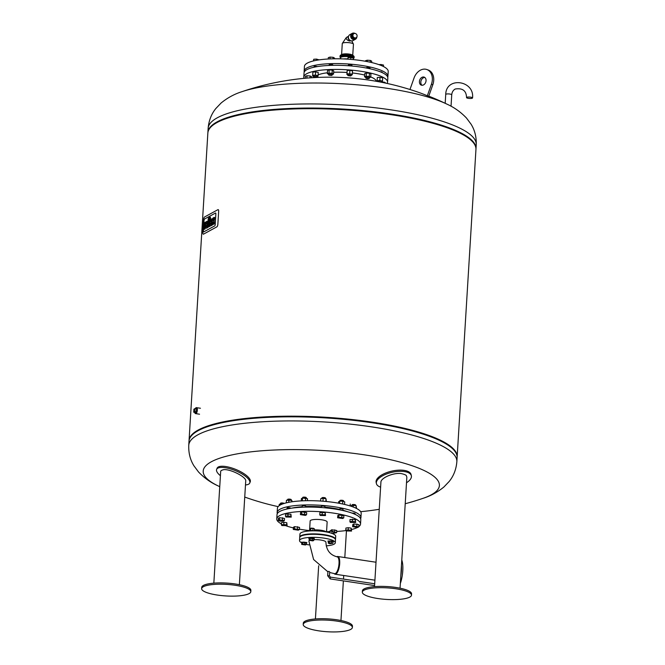 <?xml version="1.0" encoding="UTF-8"?>
<svg xmlns="http://www.w3.org/2000/svg" width="665" height="665" viewBox="0 0 665 665"><rect width="100%" height="100%" fill="white"/><g stroke="black" fill="none" stroke-linecap="round" stroke-linejoin="round"><path stroke-width="1" d="M381.502 81.995L384.503 82.194L385.949 83.183M384.503 82.194L384.461 82.867M306.864 78.113L307.014 75.752L305.385 76.276L305.26 78.254M307.014 75.752L310.106 75.951L309.99 77.872M310.106 75.951L311.569 76.674L311.503 77.763M314.063 67.215L314.096 66.65A1.787 0.424 3.5 0 1 315.343 66.325A1.787 0.424 3.5 0 1 317.321 66.6M315.168 77.547L313.722 77.182L316.474 77.481M316.806 77.265A1.787 0.424 -176.5 0 0 316.981 77.173A1.787 0.424 -176.5 0 0 317.047 77.074A1.787 0.424 -176.5 0 0 317.022 77.007A1.787 0.424 -176.5 0 0 315.135 76.541A1.787 0.424 -176.5 0 0 313.473 76.857A1.787 0.424 -176.5 0 0 313.514 76.965A1.787 0.424 -176.5 0 0 313.681 77.074M317.047 77.074L317.114 75.951A1.787 0.424 -176.5 0 0 317.089 75.877A1.787 0.424 -176.5 0 0 315.202 75.411A1.787 0.424 -176.5 0 0 313.539 75.727L313.473 76.857M312.691 75.303L312.891 72.086L312.6 76.026L312.691 75.303L315.418 75.112L318.053 75.652L317.961 76.375L317.08 76.433M312.891 72.086L315.617 71.903L315.418 75.112M315.617 71.903L318.252 72.435L318.053 75.652M313.506 76.209L312.6 76.026M329.167 65.444L329.217 64.671A1.787 0.424 3.5 0 1 331.029 64.355A1.787 0.424 3.5 0 1 332.791 64.887L332.766 65.328M331.827 75.419L328.843 75.195L331.827 75.419M332.043 75.236A1.787 0.424 -176.5 0 0 332.109 75.195A1.787 0.424 -176.5 0 0 332.168 75.095A1.787 0.424 -176.5 0 0 330.405 74.563A1.787 0.424 -176.5 0 0 328.593 74.879A1.787 0.424 -176.5 0 0 328.643 74.979A1.787 0.424 -176.5 0 0 328.809 75.095M332.118 74.106A1.787 0.424 -176.5 0 0 332.234 73.965A1.787 0.424 -176.5 0 0 330.472 73.433A1.787 0.424 -176.5 0 0 328.66 73.749L328.593 74.879M328.984 73.125L329.183 69.916L327.554 70.44L327.355 73.657L328.984 73.125L332.076 73.325L333.547 74.056L332.209 74.488M329.183 69.916L332.276 70.116L332.076 73.325M332.276 70.116L333.739 70.839L333.547 74.056M328.626 74.289L327.355 73.657M348.327 65.744L348.369 65.087A1.787 0.424 3.5 0 1 350.181 64.771A1.787 0.424 3.5 0 1 351.943 65.303L351.901 66.035M350.497 75.96L347.995 75.611L350.497 75.96M351.078 75.702A1.787 0.424 -176.5 0 0 351.261 75.611A1.787 0.424 -176.5 0 0 351.32 75.511A1.787 0.424 -176.5 0 0 349.557 74.979A1.787 0.424 -176.5 0 0 347.745 75.295A1.787 0.424 -176.5 0 0 347.795 75.394A1.787 0.424 -176.5 0 0 347.953 75.511M351.32 75.511L351.386 74.38A1.787 0.424 -176.5 0 0 349.624 73.848A1.787 0.424 -176.5 0 0 347.812 74.164L347.745 75.295M347.787 74.646L346.872 74.463L347.163 70.523L346.972 73.732L352.325 74.081L352.234 74.812L351.361 74.871M347.163 70.523L349.89 70.332L349.699 73.549M349.89 70.332L352.525 70.872L352.325 74.081M346.872 74.463L346.972 73.732M366.398 68.03L366.415 67.788A1.787 0.424 3.5 0 1 368.227 67.481A1.787 0.424 3.5 0 1 369.989 68.013L369.948 68.761M367.803 78.703L366.041 78.32L369.075 78.503L367.803 78.703M369.125 78.403A1.787 0.424 -176.5 0 0 369.308 78.312A1.787 0.424 -176.5 0 0 369.366 78.212A1.787 0.424 -176.5 0 0 367.604 77.689A1.787 0.424 -176.5 0 0 365.792 77.996A1.787 0.424 -176.5 0 0 365.841 78.104A1.787 0.424 -176.5 0 0 365.999 78.212M369.366 78.212L369.432 77.09A1.787 0.424 -176.5 0 0 367.67 76.558A1.787 0.424 -176.5 0 0 365.858 76.866L365.792 77.996M365.825 77.406L364.553 76.774L364.753 73.566L366.382 73.034L366.182 76.251L369.275 76.45L370.746 77.182L369.399 77.614M366.382 73.034L369.474 73.233L369.275 76.45M369.474 73.233L370.937 73.965L370.746 77.182M364.553 76.774L366.182 76.251M381.053 82.186A1.787 0.424 -176.5 0 0 379.981 81.978M381.486 82.269L381.544 81.354A1.787 0.424 -176.5 0 0 379.781 80.822A1.787 0.424 -176.5 0 0 377.969 81.138L377.936 81.596M377.321 77.497L377.03 81.429L377.321 77.497L380.048 77.306L379.848 80.523L382.483 81.055L382.383 81.778L381.51 81.845M380.048 77.306L382.674 77.847L382.483 81.055M377.122 80.706L379.848 80.523M380.131 71.737A1.787 0.424 3.5 0 1 382.092 72.277L382.076 72.568M387.121 83.441A41.97 9.867 -176.5 0 0 387.562 82.161A41.97 9.867 -176.5 0 0 346.274 69.75A41.97 9.867 -176.5 0 0 303.789 77.032A41.97 9.867 -176.5 0 0 304.071 78.362M387.562 82.161L387.82 78.038A41.97 9.867 -176.5 0 0 346.531 65.619A41.97 9.867 -176.5 0 0 304.038 72.909L303.789 77.032M376.174 81.28A30.548 7.182 -176.5 0 0 370.754 76.949M364.661 75.062A30.548 7.182 -176.5 0 0 352.4 72.967M346.997 72.485A30.548 7.182 -176.5 0 0 333.655 72.285M327.413 72.776A30.548 7.182 -176.5 0 0 318.094 74.929M365.509 61.28L365.542 60.723L367.279 60.216L367.196 61.596M370.264 62.227L370.372 60.449L367.279 60.216M371.635 62.543L371.718 61.188L370.372 60.449M380.912 65.378L380.962 64.505L378.892 64.621M383.431 66.517L383.522 65.062L380.962 64.505M306.149 63.832L307.305 63.109M313.456 60.931L313.747 59.252L313.647 60.881M319.084 59.875L316.54 59.102L313.747 59.252M316.465 60.299L316.54 59.102M328.261 58.994L328.344 57.597L330.089 57.09L329.973 58.911M334.47 58.794L334.52 58.063L333.173 57.323L330.089 57.09M333.082 58.811L333.173 57.323M347.745 59.16L348.019 57.689L347.928 59.168M350.696 59.376L350.812 57.531L348.019 57.689M353.348 58.395A6.376 1.496 3.5 0 1 353.356 58.487L353.29 59.609L353.373 58.088L350.812 57.531M387.703 77.157A41.97 9.867 -176.5 0 0 387.919 76.3L388.219 71.521A41.97 9.867 -176.5 0 0 346.931 59.11A41.97 9.867 -176.5 0 0 304.437 66.392L304.146 71.172A41.97 9.867 -176.5 0 0 304.254 72.053M387.919 76.3A41.97 9.867 -176.5 0 0 346.64 63.882A41.97 9.867 -176.5 0 0 304.146 71.172M354.137 56.791A7.049 1.654 3.5 0 0 349.657 54.962A7.049 1.654 3.5 0 0 340.056 55.927L339.99 57.024A7.049 1.654 3.5 0 1 347.13 55.794A7.049 1.654 3.5 0 1 354.071 57.88L354.104 57.34A7.049 1.654 -176.5 0 0 349.624 55.503A7.049 1.654 -176.5 0 0 340.023 56.475A7.049 1.654 3.5 0 1 349.624 55.503A7.049 1.654 3.5 0 1 354.104 57.34L352.625 55.353A6.775 1.596 3.5 0 1 353.88 56.309M346.124 37.88L346.132 37.863A2.577 2.344 -118.7 0 1 346.897 37.165A2.577 2.577 0 0 0 346.008 37.971L346.008 37.971A2.228 0.524 3.5 0 1 346.132 37.863L346.64 39.335L347.953 40.44L349.607 41.047L351.02 40.781M342.276 43.558A5.594 1.313 3.5 0 1 342.342 43.375A5.594 1.313 3.5 0 1 347.936 42.577A5.594 1.313 3.5 0 1 353.398 44.048A5.594 1.313 3.5 0 1 353.447 44.239A5.594 1.313 3.5 0 0 349.89 42.784A5.594 1.313 3.5 0 0 342.276 43.549L341.594 54.721M350.38 40.548L349.266 40.382L347.928 37.44L348.435 36.691M349.724 40.133L349.266 40.382M348.377 37.198L347.928 37.44M354.329 33.45L352.982 33.25L351.386 35.636L352.666 38.462L355.551 38.894L356.565 37.373M353.93 33.616L353.157 34.04A2.319 2.111 61.3 0 0 354.129 38.321A2.319 2.111 61.3 0 0 355.376 38.105L356.149 37.681A2.319 2.111 61.3 0 0 353.93 33.616A2.319 2.111 61.3 0 0 354.902 37.897A2.319 2.111 61.3 0 0 356.149 37.681M355.551 38.894L352.666 38.462M352.176 38.728L350.896 35.91L351.386 35.636M350.896 35.91L352.982 33.25M349.931 40.482A2.743 2.494 61.3 0 0 350.679 40.681M348.186 38.005A2.743 2.494 61.3 0 0 349.034 39.858M354.919 33.383A3.358 3.059 61.3 0 0 352.167 33.391L349.89 34.638A3.358 3.059 61.3 0 0 351.303 40.839A3.358 3.059 61.3 0 0 353.115 40.532L355.393 39.285A3.358 3.059 61.3 0 0 356.889 36.974M352.167 33.391A3.358 3.059 61.3 0 0 353.581 39.592A3.358 3.059 61.3 0 0 355.393 39.285M203.399 230.913L204.039 220.481A1.255 0.424 98.5 0 1 204.562 219.018L215.493 213.041A1.255 0.424 98.5 0 1 215.601 213.016A1.255 0.424 98.5 0 1 215.867 214.005L215.236 224.446A1.255 0.424 98.5 0 1 214.704 225.909L203.781 231.877A1.255 0.424 98.5 0 1 203.665 231.902A1.255 0.424 98.5 0 1 203.399 230.913A1.255 0.424 -81.5 0 0 203.665 231.902A1.255 0.424 -81.5 0 0 203.781 231.877L214.704 225.909A1.255 0.424 -81.5 0 0 215.236 224.446L215.867 214.005A1.255 0.424 -81.5 0 0 215.601 213.016A1.255 0.424 -81.5 0 0 215.493 213.041L204.562 219.018A1.255 0.424 -81.5 0 0 204.039 220.481L203.399 230.913M203.606 219.616L202.817 232.426A2.236 0.765 -81.5 0 0 203.299 234.196A2.236 0.765 -81.5 0 0 203.498 234.155L216.923 226.815A2.236 0.765 -81.5 0 0 217.862 224.196L218.652 211.387A2.236 0.765 -81.5 0 0 218.17 209.616A2.236 0.765 -81.5 0 0 217.97 209.658L204.546 216.998A2.236 0.765 -81.5 0 0 203.606 219.616M208.519 221.661L208.195 226.973L207.663 227.264L208.12 219.741A2.17 0.74 98.5 0 1 208.336 218.569A1.355 0.466 98.5 0 1 208.519 218.137A2.078 0.707 98.5 0 1 208.835 217.796L208.519 221.661L209.234 221.595M207.663 227.264L208.195 226.973M208.66 227.048L208.985 221.728M209.076 220.198L209.384 219.084M209.143 219.475L208.677 219.408M209.101 219.799L208.635 219.733M208.926 226.574L209.483 217.438L210.015 217.147L209.458 226.283L208.926 226.574L209.924 226.358L209.458 226.283L209.924 226.358L210.007 224.936M210.281 220.522L210.481 217.222L210.015 217.147M204.521 229.309L205.053 229.018L205.31 224.837A2.145 0.732 98.5 0 1 205.319 224.687A1.397 0.474 98.5 0 1 205.377 224.271L204.911 224.196A1.397 0.474 -81.5 0 0 204.853 224.62A2.145 0.732 -81.5 0 0 204.837 224.77L204.587 228.951L204.055 229.234L204.33 224.737A2.702 0.923 98.5 0 1 204.571 223.315A1.746 0.599 98.5 0 1 204.936 222.509A2.718 0.923 98.5 0 1 205.219 222.26L205.261 223.531A1.571 0.532 -81.5 0 0 205.177 223.59L205.019 223.831M205.053 229.018L204.587 228.951L205.053 229.018M206.083 222.11L205.61 222.044L206.075 222.243M205.485 223.897L205.651 223.656A1.571 0.532 98.5 0 1 205.726 223.606L205.261 223.531M205.651 223.656L205.177 223.59M206.832 222.634L206.308 223.157A1.313 0.449 -81.5 0 0 206.217 223.581A2.269 0.773 -81.5 0 0 206.167 224.088L206.94 223.664A2.269 0.773 -81.5 0 0 206.948 223.182A1.313 0.449 -81.5 0 0 206.915 222.825L206.674 222.609M206.167 224.088L206.64 224.155A2.269 0.773 98.5 0 1 206.69 223.648A1.313 0.449 98.5 0 1 206.773 223.224L206.923 222.858M206.773 223.224L206.308 223.157M206.69 223.648L206.217 223.581M206.79 221.395A2.12 0.723 98.5 0 1 207.014 221.337A2.12 0.723 98.5 0 1 207.48 222.559A3.691 1.255 98.5 0 1 207.463 223.473L207.389 224.77L206.067 225.776A1.255 0.424 -81.5 0 0 206.142 226.59A1.338 0.457 -81.5 0 0 206.316 226.748A1.338 0.457 -81.5 0 0 206.449 226.715L207.172 226.316L207.098 227.571L206.3 228.012A3.367 1.147 98.5 0 1 206.009 228.07A3.367 1.147 98.5 0 1 205.967 228.062A2.136 0.732 98.5 0 1 205.527 226.748A3.649 1.247 98.5 0 1 205.535 226.075L205.635 224.421A3.79 1.288 98.5 0 1 205.734 223.515A2.17 0.74 98.5 0 1 206.616 221.495L206.79 221.395M207.904 222.176A2.12 0.723 -81.5 0 1 207.946 222.634L207.48 222.559M207.688 221.545A2.12 0.723 -81.5 0 0 207.48 221.403L207.014 221.337M207.812 224.828L207.389 224.77M206.599 226.632A1.255 0.424 98.5 0 1 206.532 225.851L206.083 225.477M206.557 225.551L207.812 224.861M206.532 225.851L206.067 225.776M206.557 226.649L206.142 226.59M206.05 228.078L206.433 228.137A3.367 1.147 -81.5 0 0 206.474 228.145A3.367 1.147 -81.5 0 0 206.765 228.087L207.563 227.646L207.646 226.383L207.172 226.316M207.563 227.646L207.098 227.571M211.27 220.206L210.739 220.73A1.313 0.449 -81.5 0 0 210.655 221.154A2.269 0.773 -81.5 0 0 210.606 221.661L211.379 221.237A2.269 0.773 -81.5 0 0 211.387 220.755A1.313 0.449 -81.5 0 0 211.345 220.398L211.104 220.181M210.606 221.661L211.071 221.736A2.269 0.773 98.5 0 1 211.121 221.229A1.313 0.449 98.5 0 1 211.204 220.797L211.354 220.439M211.204 220.797L210.739 220.73M211.121 221.229L210.655 221.154M211.221 218.976A2.12 0.723 98.5 0 1 211.445 218.91A2.12 0.723 98.5 0 1 211.911 220.14A3.691 1.255 98.5 0 1 211.902 221.054L211.819 222.343L210.497 223.357A1.255 0.424 -81.5 0 0 210.572 224.163A1.338 0.457 -81.5 0 0 210.747 224.321A1.338 0.457 -81.5 0 0 210.88 224.288L211.611 223.889L211.528 225.152L210.73 225.585A3.367 1.147 98.5 0 1 210.439 225.643A3.367 1.147 98.5 0 1 210.398 225.635A2.136 0.732 98.5 0 1 209.957 224.321A3.649 1.247 98.5 0 1 209.974 223.648L210.074 221.994A3.79 1.288 98.5 0 1 210.173 221.088A2.17 0.74 98.5 0 1 211.054 219.068L211.221 218.976M212.243 219.342A2.12 0.723 -81.5 0 0 211.919 218.984L211.445 218.91M212.326 221.786L212.351 221.337M211.029 224.205A1.255 0.424 98.5 0 1 210.971 223.423L210.522 223.058M210.988 223.124L212.135 222.492M210.971 223.423L210.497 223.357M210.996 224.221L210.572 224.163M210.481 225.651L210.872 225.709A3.367 1.147 -81.5 0 0 210.913 225.718A3.367 1.147 -81.5 0 0 211.196 225.659L212.002 225.219L211.528 225.152M213.132 220.398L213.473 219.483A2.161 0.74 -81.5 0 0 213.523 219.068L213.606 217.679L214.138 217.388L214.055 218.685A3.234 1.106 98.5 0 1 213.914 219.807A2.062 0.707 98.5 0 1 213.598 220.863A2.203 0.748 98.5 0 1 213.798 221.653A5.229 1.779 98.5 0 1 213.814 222.733L213.207 224.23L213.299 222.8A1.654 0.565 -81.5 0 0 213.274 222.135L212.601 222.659A1.953 0.665 -81.5 0 0 212.517 223.374L212.434 224.654L211.902 224.945L211.977 223.714A3.325 1.131 98.5 0 1 212.127 222.567A2.203 0.748 98.5 0 1 212.434 221.503A2.062 0.707 98.5 0 1 212.226 220.73A3.234 1.106 98.5 0 1 212.218 219.691L212.833 218.103L212.75 219.492A2.161 0.74 -81.5 0 0 212.742 219.882L212.808 220.348M213.207 224.23L214.213 224.014L214.288 222.808A5.229 1.779 -81.5 0 0 214.263 221.728A2.203 0.748 -81.5 0 0 214.072 220.938A2.062 0.707 -81.5 0 0 214.388 219.874A3.234 1.106 -81.5 0 0 214.529 218.752L214.604 217.455L214.138 217.388M214.072 220.938L213.598 220.863M214.263 221.728L213.798 221.653M214.288 222.808L213.814 222.733M214.213 224.014L213.739 223.939M211.902 224.945L212.908 224.728L212.983 223.448A1.953 0.665 98.5 0 1 213.074 222.725L213.274 222.143M213.074 222.725L212.601 222.659M212.983 223.448L212.517 223.374M212.908 224.728L212.434 224.654M213.241 220.281L213.207 219.957A2.161 0.74 98.5 0 1 213.216 219.566L213.299 218.17L212.833 218.103M213.216 219.566L212.75 219.492M213.207 219.957L212.742 219.882M466.739 97.339A3.009 0.707 -176.5 0 0 466.539 97.572A3.009 0.707 -176.5 0 0 469.498 98.462A3.009 0.707 -176.5 0 0 472.549 97.946A3.009 0.707 -176.5 0 0 470.122 97.098A3.009 0.707 -176.5 0 0 466.739 97.339M242.043 91.654C234.471 94.006 227.488 97.797 221.104 103.009L215.809 108.553C211.354 114.056 208.802 120.639 208.145 128.312A134.297 31.579 -176.5 0 1 390.945 109.858A134.297 31.579 -176.5 0 1 476.24 144.704C476.522 137.015 474.793 130.165 471.044 124.164L466.464 118.021C460.762 112.061 454.295 107.456 447.063 104.197L447.063 104.197A118.32 27.822 -176.5 0 0 386.664 88.237A118.32 27.822 -176.5 0 0 242.043 91.654L242.043 91.654A270.156 270.156 0 0 1 417.529 91.994A270.156 202.617 109.4 0 1 427.337 95.76A269.899 178.519 -70.3 0 1 428.734 96.259L432.824 84.729A12.311 9.235 -70.6 0 0 428.227 70.008L426.83 69.517A12.311 9.235 109.4 0 1 431.427 84.239L427.337 95.76M390.696 113.964A134.297 31.579 -176.5 0 0 207.896 132.418A134.297 31.579 -176.5 0 0 207.887 132.742A134.297 31.579 3.5 0 1 390.696 113.964A134.297 31.579 3.5 0 1 475.965 149.143A134.297 31.579 -176.5 0 0 475.99 148.81A134.297 31.579 -176.5 0 0 390.696 113.964M409.964 89.501L414.037 78.021A12.311 9.235 109.4 0 1 426.83 69.517M419.432 81.421A4.256 3.192 -70.6 0 0 421.319 85.137A4.256 3.192 -70.6 0 0 425.741 82.194A4.256 3.192 -70.6 0 0 424.145 77.115A4.256 3.192 -70.6 0 0 419.432 81.421M422.059 85.278A4.256 3.192 109.4 0 1 420.829 81.911A4.256 3.192 109.4 0 1 424.81 77.473M189.035 440.87A134.297 31.579 3.5 0 1 189.051 440.546A134.297 31.579 3.5 0 1 371.843 422.092A134.297 31.579 3.5 0 1 457.146 456.946A134.297 31.579 3.5 0 1 457.113 457.271M189.051 440.546L207.854 133.067A134.297 31.579 3.5 0 1 390.654 114.613A134.297 31.579 3.5 0 1 475.949 149.467L457.146 456.946M422.957 498.359C430.529 496.007 437.512 492.216 443.896 487.004L449.191 481.46C453.646 475.957 456.198 469.374 456.855 461.701A134.297 31.579 3.5 0 0 324.736 421.984A134.297 31.579 3.5 0 0 188.76 445.309C188.478 452.998 190.207 459.848 193.956 465.849L198.536 471.992C204.238 477.952 210.705 482.557 217.937 485.816L217.937 485.816A118.32 27.822 3.5 0 1 322.99 450.529A118.32 27.822 3.5 0 1 422.957 498.359L422.957 498.359A270.156 270.156 0 0 1 405.226 503.738M188.76 445.309L189.01 441.203A134.297 31.579 3.5 0 1 324.986 417.878A134.297 31.579 3.5 0 1 457.104 457.595L456.855 461.701M358.784 526.638A41.97 9.867 -176.5 0 0 360.538 524.053A41.97 9.867 -176.5 0 0 319.25 511.643A41.97 9.867 -176.5 0 0 276.756 518.924A41.97 9.867 -176.5 0 0 281.411 523.87M286.017 525.807A41.97 9.867 -176.5 0 0 293.381 527.919M299.433 529.165A41.97 9.867 -176.5 0 0 309.558 530.612M326.557 531.651A41.97 9.867 -176.5 0 0 328.992 531.668M336.681 531.451A41.97 9.867 -176.5 0 0 346.008 530.554M351.652 529.49A41.97 9.867 -176.5 0 0 357.446 527.461M360.538 524.053L360.796 519.814A41.97 9.867 -176.5 0 0 319.508 507.403A41.97 9.867 -176.5 0 0 277.014 514.693L276.756 518.924M293.282 529.431L293.415 527.262L294.545 526.638L299.541 527.395L299.408 529.564L298.277 530.18L293.282 529.431L294.412 528.816L299.408 529.564M281.353 524.793L281.486 522.624L283.905 522.308L286.79 522.74L287.122 525.658L281.819 525.541L281.353 524.793L283.772 524.477L286.657 524.909L287.122 525.658M278.261 520.471L278.394 518.301L279.516 517.686L284.512 518.434L284.379 520.604L283.248 521.219L280.189 521.152L278.261 520.471L279.383 519.855L284.379 520.604M285.476 516.256L285.609 514.087L290.913 514.203L291.245 517.121L285.942 517.004L285.476 516.256L287.895 515.94L290.78 516.373L291.245 517.121M300.422 514.635L300.555 512.466L301.686 511.851L306.681 512.599L306.548 514.768L305.418 515.383L300.422 514.635L301.553 514.02L306.548 514.768M319.757 514.693L319.89 512.515L325.185 512.632L325.518 515.558L320.222 515.442L319.757 514.693L325.052 514.801L325.518 515.558M337.621 517.761L337.754 515.591L338.884 514.976L343.88 515.724L343.747 517.894L342.616 518.509L337.621 517.761L338.751 517.146L343.747 517.894M349.906 521.659L350.039 519.49L355.343 519.606L355.675 522.524L350.372 522.416L349.906 521.659L352.325 521.343L355.21 521.776L355.675 522.524M352.65 526.713L352.783 524.544L353.913 523.929L358.909 524.677L358.776 526.846L357.645 527.461L352.65 526.713L353.78 526.098L358.776 526.846M345.783 530.205L345.916 528.027L348.335 527.711L351.22 528.143L351.552 531.069L346.249 530.953L345.783 530.205L348.202 529.889L351.087 530.321L351.552 531.069M330.605 530.587L331.744 529.764L336.739 530.512L336.606 532.682L333.489 533.255M326.54 531.992L327.147 522.008A8.52 2.003 -176.5 0 0 318.768 519.49A8.52 2.003 -176.5 0 0 310.148 520.969L309.549 530.761M360.605 518.717A41.97 9.867 -176.5 0 0 360.929 517.644L361.186 513.413A41.97 9.867 -176.5 0 0 319.898 501.003A41.97 9.867 -176.5 0 0 277.413 508.284L277.147 512.524A41.97 9.867 -176.5 0 0 277.338 513.621M319.857 507.428A35.029 8.238 -176.5 0 0 319.158 507.387M347.188 511.593A35.586 8.371 -176.5 0 0 342.941 510.263M339.408 509.39A35.586 8.371 -176.5 0 0 324.919 507.154M321.353 506.855A35.586 8.371 -176.5 0 0 305.784 506.539M302.176 506.73A35.586 8.371 -176.5 0 0 291.519 508.193M360.929 517.644A41.97 9.867 -176.5 0 0 319.641 505.234A41.97 9.867 -176.5 0 0 277.147 512.524M287.039 508.999L287.097 508.002A1.787 0.424 3.5 0 1 287.77 507.719A1.787 0.424 3.5 0 1 289.674 507.777A1.787 0.424 3.5 0 1 290.672 508.218L290.672 508.318M302.151 507.229L302.226 506.015A1.787 0.424 3.5 0 1 303.739 505.699A1.787 0.424 3.5 0 1 305.8 506.24L305.742 507.112M321.311 507.528L321.378 506.439A1.787 0.424 3.5 0 1 323.813 506.19A1.787 0.424 3.5 0 1 324.952 506.655L324.877 507.819M339.383 509.814L339.424 509.141A1.787 0.424 3.5 0 1 340.63 508.816A1.787 0.424 3.5 0 1 342.6 509.066A1.787 0.424 3.5 0 1 342.999 509.357L342.924 510.545M352.093 513.139A1.787 0.424 3.5 0 1 353.896 513.156A1.787 0.424 3.5 0 1 355.085 513.555A1.787 0.424 3.5 0 1 355.102 513.629L355.06 514.344M333.572 531.975L336.606 532.682M331.744 529.764L331.694 530.579M334.803 529.83L334.67 532M348.335 527.711L348.202 529.889M351.22 528.143L351.087 530.321M353.913 523.929L353.78 526.098M356.972 523.995L356.839 526.165M358.294 509.415L358.493 509.623A1.787 0.424 3.5 0 0 358.352 509.531L357.845 509.207M352.458 519.174L352.325 521.343M355.343 519.606L355.21 521.776M356.531 508.467L356.191 505.749L353.306 505.317L350.887 505.641L350.854 506.173M353.198 507.004L353.306 505.317M356.033 508.218L356.191 505.749M355.418 504.835L352.292 504.644M352.076 504.901A1.787 0.424 3.5 0 1 352.051 504.835A1.787 0.424 3.5 0 1 352.109 504.735A1.787 0.424 3.5 0 1 353.863 504.519A1.787 0.424 3.5 0 1 355.576 504.943A1.787 0.424 3.5 0 1 355.609 504.976A1.787 0.424 3.5 0 1 355.625 505.051L355.592 505.666M338.884 514.976L338.751 517.146M341.943 515.043L341.81 517.212M344.57 504.427L344.728 501.867L342.791 501.186L339.732 501.119L338.601 501.734L338.518 503.172M339.591 503.372L339.732 501.119M342.616 503.987L342.791 501.186M343.306 500.562L340.181 500.371M339.915 501.119L339.948 500.562A1.787 0.424 3.5 0 1 340.006 500.462A1.787 0.424 3.5 0 1 341.361 500.238A1.787 0.424 3.5 0 1 343.132 500.487A1.787 0.424 3.5 0 1 343.473 500.679A1.787 0.424 3.5 0 1 343.522 500.778L343.481 501.427M325.185 512.632L325.052 514.801M322.301 512.2L322.168 514.369M326.382 501.518L326.033 498.783L323.148 498.351L320.729 498.667L320.588 501.044M322.974 501.211L323.148 498.351M325.867 501.468L326.033 498.783M325.26 497.861L322.134 497.669M321.86 498.517L321.902 497.861A1.787 0.424 3.5 0 1 321.96 497.761A1.787 0.424 3.5 0 1 324.337 497.611A1.787 0.424 3.5 0 1 325.426 497.969A1.787 0.424 3.5 0 1 325.476 498.077L325.434 498.692M304.745 511.917L304.612 514.087M301.686 511.851L301.553 514.02M307.405 500.687L307.529 498.75L302.533 497.994L301.403 498.617L301.27 500.886M302.359 500.828L302.533 497.994M305.426 500.72L305.592 498.06M306.108 497.445L302.982 497.254M302.716 498.002L302.75 497.445A1.787 0.424 3.5 0 1 302.808 497.345A1.787 0.424 3.5 0 1 304.262 497.121A1.787 0.424 3.5 0 1 306.274 497.553A1.787 0.424 3.5 0 1 306.324 497.661L306.282 498.309M290.913 514.203L290.78 516.373M288.028 513.771L287.895 515.94M292.184 501.751L291.76 500.346L286.457 500.23L286.299 502.856M288.726 502.324L288.876 499.914M291.669 501.826L291.76 500.346M290.987 499.423L287.862 499.232M287.588 500.08L287.621 499.423A1.787 0.424 3.5 0 1 287.687 499.324A1.787 0.424 3.5 0 1 288.294 499.141A1.787 0.424 3.5 0 1 291.154 499.54A1.787 0.424 3.5 0 1 291.195 499.639L291.162 500.255M282.575 517.752L282.442 519.922M279.516 517.686L279.383 519.855M282.808 503.887L280.364 503.829L279.234 504.444L279.159 505.699M280.289 504.993L280.364 503.829M283.938 503.28L280.813 503.089M280.547 503.837L280.58 503.272A1.787 0.424 3.5 0 1 280.638 503.181A1.787 0.424 3.5 0 1 280.705 503.139A1.787 0.424 3.5 0 1 282.492 502.973A1.787 0.424 3.5 0 1 284.105 503.388A1.787 0.424 3.5 0 1 284.146 503.438M283.905 522.308L283.772 524.477M286.79 522.74L286.657 524.909M294.545 526.638L294.412 528.816M297.604 526.705L297.471 528.883M326.249 531.942A8.52 2.003 -176.5 0 0 314.387 529.93A8.52 2.003 3.5 0 1 326.249 531.942M328.942 532.515L328.992 531.626L329.84 531.16L332.134 531.21L333.581 531.726L333.456 533.829M332.001 533.421L332.134 531.21M329.74 532.715L329.84 531.16M328.286 543.197L328.377 541.676L331.519 541.268L332.966 541.775L332.874 543.297L329.133 542.74L328.286 543.197L329.74 543.712L332.874 543.297M331.519 541.268L331.428 542.79M329.225 541.219L329.133 542.74M332.65 531.393L329.973 531.169M332.625 531.152L330.023 530.994M333.83 534.186L333.822 534.219A2.685 0.632 -176.5 0 0 332.201 533.496M332.949 542.066A2.685 0.632 -176.5 0 0 333.365 541.759A2.685 0.632 -176.5 0 0 331.195 541.002A2.685 0.632 -176.5 0 0 328.186 541.227A2.685 0.632 -176.5 0 0 328.003 541.435A2.685 0.632 -176.5 0 0 328.369 541.784M332.625 541.659A1.962 0.457 -176.5 0 0 330.929 541.152A1.962 0.457 -176.5 0 0 328.859 541.327A1.962 0.457 -176.5 0 0 328.726 541.476A1.962 0.457 -176.5 0 0 328.726 541.485L328.726 541.485M329.142 571.468L329.69 571.933L329.449 575.84L327.662 575.732L327.928 571.418L329.142 571.468M313.789 539.664A8.52 2.003 3.5 0 1 320.505 539.997A8.52 2.003 3.5 0 1 325.916 542.208C326.307 550.163 330.064 555.042 337.188 556.854A8.52 2.901 -81.5 0 1 339.017 563.587A8.52 2.901 -81.5 0 1 334.661 573.696L329.657 572.474M327.903 571.809L313.597 559.514L308.909 541.16A8.52 2.003 3.5 0 1 309.549 540.47M299.765 537.337A17.905 4.214 3.5 0 1 299.749 537.12A17.905 4.214 3.5 0 1 317.878 534.003A17.905 4.214 3.5 0 1 335.501 539.307A17.905 4.214 3.5 0 1 335.459 539.523M299.749 537.12L299.94 534.078A17.905 4.214 3.5 0 1 318.07 530.969A17.905 4.214 3.5 0 1 335.684 536.264L335.501 539.307M306.349 543.28A2.685 0.632 -176.5 0 0 306.765 542.981A2.685 0.632 -176.5 0 0 304.595 542.224A2.685 0.632 -176.5 0 0 301.586 542.44A2.685 0.632 -176.5 0 0 301.403 542.648A17.905 4.214 3.5 0 1 299.541 540.595A17.905 4.214 3.5 0 1 317.671 537.478A17.905 4.214 3.5 0 1 335.285 542.781A17.905 4.214 3.5 0 1 334.063 544.178A17.905 4.214 3.5 0 1 326.191 545.865M308.917 544.901A17.905 4.214 3.5 0 1 306.282 544.344M299.541 540.595L299.724 537.553A17.905 4.214 3.5 0 1 317.853 534.444A17.905 4.214 3.5 0 1 335.468 539.739L335.285 542.781M400.347 583.471A17.905 6.093 -81.5 0 0 401.785 559.947M400.82 575.74A17.905 6.093 -81.5 0 0 401.436 565.691M334.246 573.637A8.953 3.051 -81.5 0 0 335.118 574.211A8.953 3.051 -81.5 0 0 339.458 565.807A8.953 3.051 -81.5 0 0 337.77 556.497A8.953 3.051 -81.5 0 0 336.972 556.672A8.953 3.051 -81.5 0 0 336.789 556.788M334.661 573.696L335.185 573.779A8.52 2.901 -81.5 0 0 339.308 565.782A8.52 2.901 -81.5 0 0 337.704 556.929L337.188 556.854M309.74 530.687L309.857 528.758L312.999 528.343L314.454 528.858L314.329 530.828M312.866 530.604L312.999 528.343M310.572 530.537L310.705 528.293M309.15 540.329L309.242 538.808L310.09 538.351L313.838 538.908L313.747 540.429L309.998 539.872L309.15 540.329L312.899 540.894L313.747 540.429M312.384 538.401L312.292 539.922M310.09 538.351L309.998 539.872M313.514 528.525L310.838 528.301M313.489 528.293L310.887 528.126M313.955 530.828A2.685 0.632 -176.5 0 0 309.516 530.778A2.685 0.632 -176.5 0 0 309.333 530.969M313.822 539.199A2.685 0.632 -176.5 0 0 314.229 538.891A2.685 0.632 -176.5 0 0 312.06 538.143A2.685 0.632 -176.5 0 0 309.05 538.359A2.685 0.632 -176.5 0 0 308.868 538.567A2.685 0.632 -176.5 0 0 309.242 538.916M313.489 538.791A1.962 0.457 -176.5 0 0 311.794 538.284A1.962 0.457 -176.5 0 0 309.724 538.459A1.962 0.457 -176.5 0 0 309.591 538.608A1.962 0.457 -176.5 0 0 309.591 538.617L309.591 538.617M301.686 544.411L301.777 542.898L302.625 542.432L306.365 542.997L306.274 544.51L302.525 543.953L301.686 544.411L305.426 544.976L306.274 544.51M304.919 542.482L304.819 544.003M302.625 542.432L302.525 543.953M301.436 542.108L301.403 542.648A2.685 0.632 -176.5 0 0 301.769 542.997M306.025 542.873A1.962 0.457 -176.5 0 0 304.329 542.374A1.962 0.457 -176.5 0 0 302.259 542.54A1.962 0.457 -176.5 0 0 302.126 542.69A1.962 0.457 -176.5 0 0 302.126 542.707L302.126 542.69M374.52 586.638L380.912 482.2C380.796 478.044 392.666 472.79 400.646 473.463A12.793 3.009 3.5 0 1 406.265 475.442L406.847 477.162L400.056 588.201M406.506 482.757A17.905 7.589 167.4 0 0 411.352 475.774A17.905 7.589 167.4 0 0 407.421 472.291A17.905 7.589 167.4 0 0 387.171 473.746A17.905 7.589 167.4 0 0 376.407 483.588A17.905 7.589 167.4 0 0 380.604 487.154M411.352 475.774L411.086 474.586A17.905 7.589 167.4 0 0 407.155 471.103A17.905 7.589 167.4 0 0 386.905 472.557A17.905 7.589 167.4 0 0 376.141 482.399L376.407 483.588M362.334 592.158L362.408 590.852A24.622 5.785 3.5 0 1 387.338 586.572A24.622 5.785 3.5 0 1 411.56 593.853L411.485 595.158A24.622 5.785 3.5 0 1 394.877 599.606A24.622 5.785 3.5 0 1 367.72 596.173A24.622 5.785 3.5 0 1 362.334 592.158A24.622 5.785 3.5 0 1 387.263 587.877A24.622 5.785 3.5 0 1 411.485 595.158M195.036 408.559L196.491 408.776L196.308 411.818L195.169 412.433L193.715 412.217L194.853 411.593L195.036 408.559L193.897 409.175L193.715 412.217M196.308 411.818L194.853 411.593M195.909 407.803A3.026 1.031 98.5 0 1 195.942 407.778A3.026 1.031 98.5 0 1 196.341 407.628A3.026 1.031 98.5 0 1 196.915 410.771A3.026 1.031 98.5 0 1 195.444 413.605A3.026 1.031 98.5 0 1 195.111 413.347A3.026 1.031 98.5 0 1 195.086 413.306M195.352 408.601A2.951 1.006 98.5 0 1 195.884 407.828A2.951 1.006 98.5 0 1 196.823 410.754A2.951 1.006 98.5 0 1 195.061 413.273A2.951 1.006 98.5 0 1 194.787 412.383M196.466 407.67A3.026 1.031 98.5 0 1 196.591 407.662A3.026 1.031 98.5 0 1 196.931 407.919A3.026 1.031 98.5 0 1 197.164 410.804A3.026 1.031 98.5 0 1 196.092 413.497A3.026 1.031 98.5 0 1 195.693 413.638A3.026 1.031 98.5 0 1 195.577 413.597M196.965 407.986A2.909 0.989 98.5 0 1 197.006 408.036A2.909 0.989 98.5 0 1 197.231 410.812A2.909 0.989 98.5 0 1 196.2 413.406A2.909 0.989 98.5 0 1 196.15 413.447M200.439 408.252L196.69 407.695A3.009 1.022 98.5 0 1 196.69 407.695A3.009 1.022 98.5 0 1 197.264 410.82A3.009 1.022 98.5 0 1 195.801 413.647A3.009 1.022 98.5 0 1 195.784 413.647L199.55 414.204M303.223 624.468L303.307 623.163A24.622 5.785 3.5 0 1 324.171 618.724A24.622 5.785 3.5 0 1 352.458 626.172L352.375 627.477A24.622 5.785 3.5 0 1 327.446 631.75A24.622 5.785 3.5 0 1 303.223 624.468A24.622 5.785 3.5 0 1 324.096 620.021A24.622 5.785 3.5 0 1 352.375 627.477M213.839 583.139L220.68 471.402A12.793 3.009 3.5 0 1 220.68 471.402A12.793 3.009 3.5 0 1 223.939 469.623C231.046 469.133 246.491 477.171 245.726 480.97L239.375 584.701M245.485 484.926A17.905 5.968 -157.6 0 0 249.757 482.998A17.905 5.968 -157.6 0 0 237.621 471.61A17.905 5.968 -157.6 0 0 217.804 468.168A17.905 5.968 -157.6 0 0 216.64 469.365A17.905 5.968 -157.6 0 0 220.414 475.708M249.757 482.998L250.24 481.826A17.905 5.968 -157.6 0 0 238.103 470.438A17.905 5.968 -157.6 0 0 218.286 466.996A17.905 5.968 -157.6 0 0 217.123 468.193L216.64 469.365M201.653 588.658L201.736 587.353A24.622 5.785 3.5 0 1 226.665 583.08A24.622 5.785 3.5 0 1 250.88 590.362L250.805 591.667A24.622 5.785 3.5 0 1 249.126 593.596A24.622 5.785 3.5 0 1 221.512 595.582A24.622 5.785 3.5 0 1 201.653 588.658A24.622 5.785 3.5 0 1 226.582 584.385A24.622 5.785 3.5 0 1 250.805 591.667M349.582 54.613A6.775 1.596 3.5 0 1 352.625 55.353L351.918 55.079A5.877 1.38 3.5 0 0 349.275 54.439A5.877 1.38 3.5 0 0 342.467 54.497L341.727 54.688A6.775 1.596 3.5 0 1 349.582 54.613M340.372 55.486A6.775 1.596 3.5 0 1 341.727 54.688L340.056 55.927M341.627 54.713A5.594 1.313 3.5 0 1 349.2 54.089A5.594 1.313 3.5 0 1 352.724 55.386L353.447 44.231M354.071 57.88A7.049 1.654 3.5 0 1 354.063 57.888L353.339 58.728M343.34 58.927A6.376 1.496 3.5 0 1 347.762 58.944M340.555 58.836L340.621 57.714A6.376 1.496 3.5 0 1 346.132 56.558A6.376 1.496 3.5 0 1 353.098 58.03M340.613 57.88A6.717 1.579 3.5 0 1 347.105 56.201A6.717 1.579 3.5 0 1 353.348 58.653M209.342 219.109L208.877 219.043M209.259 219.184L208.793 219.118M205.377 224.271L204.911 224.196M205.319 224.687L204.853 224.62M205.31 224.837L204.837 224.77M207.887 223.54L207.463 223.473M206.765 228.087L206.3 228.012M211.196 225.659L210.73 225.585M214.529 218.752L214.055 218.685M214.388 219.874L213.914 219.807M472.549 97.946C474.611 80.307 446.057 76.359 445.725 94.455A3.009 0.707 3.5 0 1 448.767 93.931A3.009 0.707 3.5 0 1 451.735 94.821C451.984 92.136 453.148 90.199 455.209 89.019C462.566 87.855 466.34 90.706 466.539 97.572M432.824 84.729L431.427 84.239M374.586 585.566L330.181 578.907L330.447 577.137L329.449 575.84M332.234 73.965L332.168 75.095M348.543 36.267L346.897 37.165M346.008 37.971L342.342 43.375M351.768 40.873L353.398 44.048M339.99 57.024L340.605 57.946M206.474 228.145L206.009 228.07M210.913 225.718L210.439 225.643M451.036 106.242L451.735 94.821M445.184 103.291L445.725 94.455M447.063 104.197A270.156 270.156 0 0 0 428.767 96.159M208.145 128.312L207.896 132.418M476.24 144.704L475.99 148.81M217.937 485.816A270.156 270.156 0 0 0 219.741 486.68M244.737 497.063A270.156 270.156 0 0 0 278.136 506.63M360.663 511.676A270.156 270.156 0 0 0 379.25 509.299M350.256 504.028L350.139 505.94M352.009 505.491L352.051 504.835M328.036 540.894L328.003 541.435M333.398 541.219L333.365 541.759M374.694 583.77L330.447 577.137M327.662 575.732L330.181 578.907M376.016 562.233L337.77 556.497M374.919 580.171L335.118 574.211M308.901 538.027L308.868 538.567M314.262 538.351L314.229 538.891M306.798 542.432L306.765 542.981M340.954 620.512L343.373 580.886M343.489 579.09L343.705 575.499M344.803 557.553L346.432 530.978M315.418 618.949L318.668 565.765"/></g></svg>
